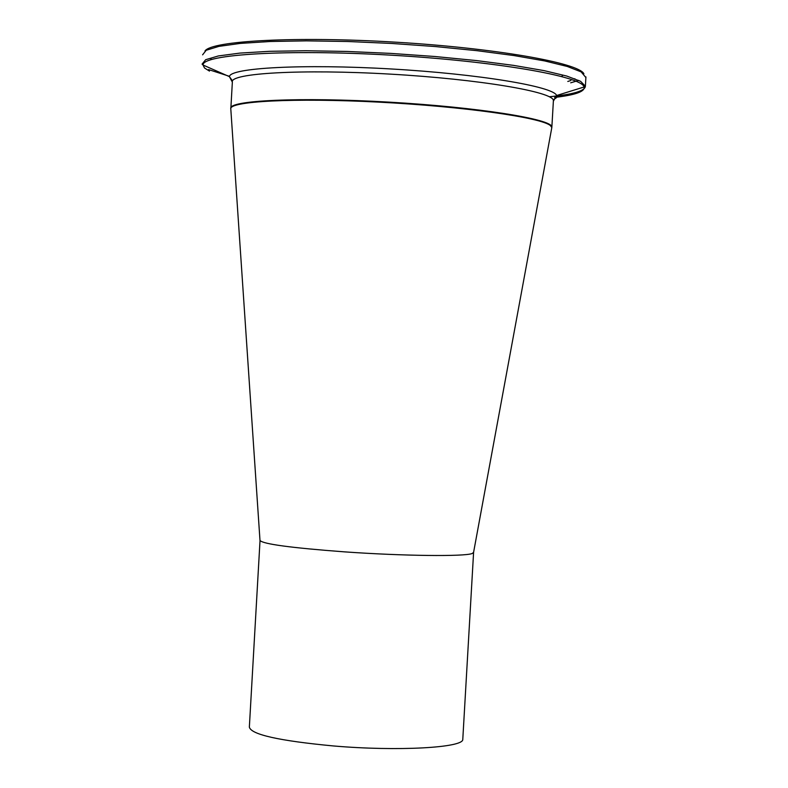 <?xml version="1.0" encoding="UTF-8"?>
<svg xmlns="http://www.w3.org/2000/svg" width="788" height="788" viewBox="0 0 788 788"><rect width="100%" height="100%" fill="white"/><g stroke="black" fill="none" stroke-linecap="round" stroke-linejoin="round"><path stroke-width="1.18" d="M551.659 128.434L551.827 127.528L550.388 125.568C540.844 117.402 462.911 106.419 378.476 102.115C293.983 97.732 228.175 101.278 230.805 109.02L259.991 540.46C262.867 544.055 291.058 547.857 344.563 551.866C402.816 556.003 464.506 556.692 472.179 553.511L473.588 552.368M260.02 540.657L249.353 727.107C251.037 734.534 279.06 740.818 333.423 745.95C397.428 751.476 463.541 747.792 462.783 739.41L462.812 738.937M553.186 99.889L556.298 97.801L556.633 95.506C553.806 86.503 478.592 73.954 390.671 68.94C302.74 63.818 229.8 67.817 229.416 76.643L232.352 82.129C229.17 73.176 301.637 68.96 390.454 74.131C479.252 79.204 554.092 91.91 553.403 100.647L551.866 127.035C552.516 119.116 477.636 107.178 388.839 102.115C300.031 96.944 227.614 100.381 230.845 108.527M209.49 71.107L204.516 67.995L203.018 65.01C202.349 54.323 287.236 49.122 390.818 55.16C494.391 61.07 581.948 76.209 584.095 86.985L556.633 95.506L553.373 101.15M210.711 58.923L211.736 59.405M570.699 82.809L578.776 80.396M583.898 73.757C578.52 62.794 495.002 48.107 395.881 42.188C296.771 36.15 211.627 40.7 204.988 50.974M202.605 54.825L206.2 50.265L218.906 46.374L240.478 43.389L270.107 41.498L306.443 40.848L347.646 41.498L391.469 43.438L435.439 46.561L477.075 50.688L514.101 55.574L544.636 60.922L567.261 66.458L581.13 71.885L585.888 77.529M208.564 69.58L229.505 76.338M549.354 96.757C573.034 94.452 585.051 90.945 585.385 86.217L580.579 81.312L566.7 76.032L544.075 70.624L513.54 65.374L476.504 60.578L434.858 56.5L390.897 53.397L347.084 51.447L305.882 50.737L269.545 51.309L239.916 53.091L218.365 55.948L205.668 59.701L202.073 64.123L203.018 65.01L229.416 76.643L232.135 80.376M574.866 78.741L574.324 79.036M570.808 80.524L567.793 81.46M585.927 76.928L585.385 86.217L584.095 86.985C585.139 91.536 575.319 95.023 554.614 97.446M473.509 552.772L551.827 127.528M232.352 82.129L230.894 107.69M562.583 75.461L561.696 76.495M473.578 552.634L462.783 739.41"/></g></svg>
